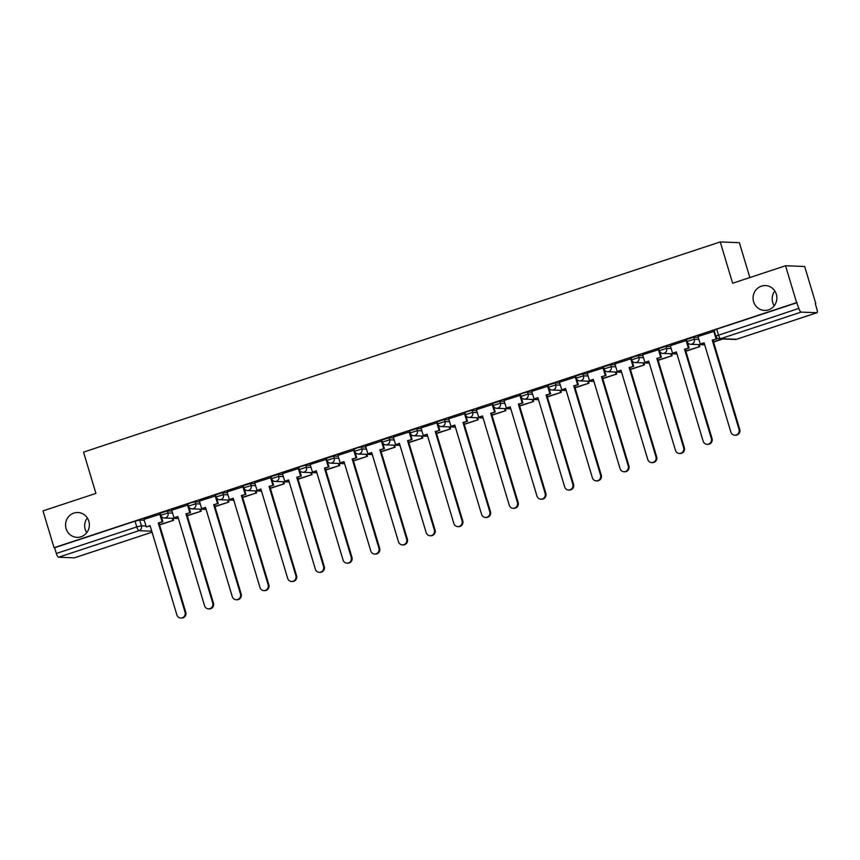 <?xml version="1.0" encoding="UTF-8"?>
<svg xmlns="http://www.w3.org/2000/svg" width="860" height="860" viewBox="0 0 860 860"><rect width="100%" height="100%" fill="white"/><g stroke="black" fill="none" stroke-linecap="round" stroke-linejoin="round"><path stroke-width="1.29" d="M86.742 532.684A12.427 11.911 92.2 0 1 87.322 517.913M88.827 521.181A12.427 11.911 92.2 0 1 76.981 537.35A12.427 11.911 92.2 0 1 66.102 528.674A12.427 11.911 92.2 0 1 77.948 512.506A12.427 11.911 92.2 0 1 88.827 521.181M774.247 305.752A12.427 11.911 92.2 0 1 774.828 290.981M776.333 294.238A12.427 11.911 92.2 0 1 764.486 310.417A12.427 11.911 92.2 0 1 753.607 301.742A12.427 11.911 92.2 0 1 765.454 285.574A12.427 11.911 92.2 0 1 776.333 294.238M171.978 511.087L167.41 510.915L160.143 513.205L160.755 515.237L168.023 512.947L172.58 513.13M199.671 501.95L195.112 501.767L190.447 502.896L187.835 504.057L188.447 506.099L195.725 503.81L200.283 503.981M227.373 492.801L222.815 492.629L215.537 494.919L216.15 496.951L223.417 494.661L227.986 494.844M255.076 483.664L250.507 483.481L243.24 485.771L243.853 487.813L251.12 485.524L255.678 485.696M282.768 474.516L278.21 474.344L270.932 476.633L271.545 478.665L278.823 476.375L283.381 476.558M310.471 465.378L305.913 465.195L301.237 466.324L298.635 467.485L299.248 469.528L306.515 467.238L311.083 467.41M338.173 456.23L333.605 456.058L326.338 458.348L326.95 460.379L334.217 458.09L338.775 458.272M365.865 447.092L361.308 446.91L356.642 448.038L354.03 449.2L354.642 451.242L361.92 448.952L366.478 449.124M393.568 437.944L389.01 437.772L381.733 440.062L382.345 442.094L389.612 439.804L394.181 439.987M421.271 428.807L416.702 428.624L409.435 430.914L410.048 432.956L417.315 430.666L421.873 430.838M448.963 419.659L444.405 419.487L437.127 421.776L437.74 423.808L445.018 421.518L449.576 421.701M476.666 410.521L472.097 410.338L467.431 411.467L464.83 412.628L465.443 414.671L472.71 412.381L477.279 412.553M504.368 401.373L499.8 401.201L492.533 403.49L493.145 405.522L500.412 403.233L504.971 403.415M532.06 392.235L527.502 392.052L522.837 393.181L520.225 394.342L520.837 396.385L528.115 394.095L532.673 394.267M559.763 383.087L555.195 382.915L547.928 385.205L548.54 387.237L555.807 384.947L560.376 385.129M587.455 373.95L582.897 373.767L575.63 376.056L576.243 378.088L583.51 375.809L588.068 375.981M615.158 364.801L610.6 364.629L603.322 366.908L603.935 368.951L611.213 366.661L615.771 366.844M642.861 355.664L638.292 355.481L631.025 357.771L631.638 359.802L638.905 357.523L643.474 357.695M670.553 346.515L665.995 346.344L658.728 348.623L659.341 350.665L666.607 348.375L671.165 348.558M698.255 337.378L693.697 337.195L686.42 339.485L687.033 341.517L694.31 339.238L698.868 339.41M815.237 303.515L816.892 309.073A3.881 1.053 71.7 0 1 817 312.717A3.881 1.053 71.7 0 1 816.892 312.728L801.111 312.115L720.68 338.668L736.461 339.281L816.892 312.728M749.845 277.554L739.374 242.681L720.25 241.939L732.634 283.23L785.545 265.762L796.607 302.613L54.051 547.712L43 510.872L95.911 493.404L83.528 452.113L720.25 241.939M785.545 265.762L804.68 266.503L815.731 303.354M74.54 557.774A3.881 1.053 -108.3 0 1 74.454 557.817A3.881 1.053 -108.3 0 1 74.347 557.839L58.555 557.226A3.881 1.053 -108.3 0 1 56.33 553.475L54.61 547.734L135.042 521.181L139.718 520.053L144.276 520.236M54.61 547.734L54.051 547.712M797.166 302.634L716.724 329.187L714.122 330.337L715.842 336.077L798.886 308.375L796.607 302.613M798.886 308.375A3.881 1.053 71.7 0 0 801.111 312.115M714.391 331.25L697.997 336.507M686.699 340.399L670.295 345.656M658.996 349.536L642.603 354.793M631.294 358.685L614.9 363.941M603.602 367.822L587.197 373.079M575.899 376.97L559.409 382.227L561.774 389.784L565.59 388.526L592.368 477.773A4.472 4.279 -87.8 0 0 596.27 480.89A4.472 4.279 -87.8 0 0 600.527 475.075L573.76 385.828L578.296 384.592L576.598 378.916M548.196 386.108L531.706 391.364L534.071 398.933L537.887 397.664L564.665 486.91A4.472 4.279 -87.8 0 0 568.578 490.028A4.472 4.279 -87.8 0 0 572.835 484.223L546.057 394.976L550.604 393.74L548.895 388.064M520.504 395.256L504.003 400.513L506.368 408.07L510.195 406.812L536.962 496.059A4.472 4.279 -87.8 0 0 540.875 499.176A4.472 4.279 -87.8 0 0 545.133 493.361L518.354 404.114L522.901 402.888L521.192 397.202M492.801 404.394L476.408 409.661M465.099 413.542L448.705 418.798M437.407 422.679L421.002 427.947M409.704 431.827L393.31 437.084M382.012 440.965L365.608 446.233M354.309 450.113L337.905 455.37M326.606 459.251L310.116 464.507L312.481 472.075L316.297 470.818L343.075 560.053A4.472 4.279 -87.8 0 0 346.978 563.171A4.472 4.279 -87.8 0 0 351.235 557.366L324.467 468.119L329.004 466.883L327.305 461.207M298.914 468.399L282.413 473.656L284.778 481.213L288.594 479.955L315.373 569.202A4.472 4.279 -87.8 0 0 319.286 572.319A4.472 4.279 -87.8 0 0 323.543 566.504L296.764 477.257L301.312 476.031L299.602 470.356M271.212 477.547L254.71 482.793L257.075 490.361L260.902 489.103L287.67 578.35A4.472 4.279 -87.8 0 0 291.583 581.457A4.472 4.279 -87.8 0 0 295.84 575.652L269.062 486.405L273.609 485.169L271.9 479.493M243.509 486.685L227.018 491.941L229.383 499.499L233.2 498.241L259.978 587.487A4.472 4.279 -87.8 0 0 263.88 590.605A4.472 4.279 -87.8 0 0 268.137 584.789L241.37 495.543L245.906 494.317L244.208 488.641M215.817 495.833L199.412 501.09M188.114 504.971L171.71 510.227M160.411 514.119L144.018 519.375M688.656 343.677L687.871 343.935M660.964 352.815L660.168 353.073M633.261 361.963L632.466 362.221M605.558 371.101L604.774 371.369M577.866 380.249L577.071 380.507M550.163 389.387L549.368 389.655M522.461 398.535L521.676 398.793M494.769 407.672L493.973 407.941M467.066 416.82L466.27 417.079M439.363 425.958L438.579 426.227M411.671 435.106L410.876 435.364M383.969 444.244L383.173 444.512M356.266 453.392L355.481 453.65M328.574 462.529L327.778 462.798M300.871 471.678L300.075 471.936M273.168 480.815L272.383 481.084M245.476 489.963L244.681 490.221M217.774 499.112L216.978 499.37M190.071 508.249L189.286 508.507M162.379 517.398L161.583 517.655M739.03 429.355L739.75 429.387A4.472 4.279 92.2 0 1 735.493 435.203L734.773 435.171A4.472 4.279 -87.8 0 0 739.03 429.355L712.252 340.108L716.799 338.883L716.197 336.905M697.987 336.475L700.266 344.075L704.082 342.807L730.86 432.053A4.472 4.279 -87.8 0 0 734.773 435.171M700.266 344.075L704.157 343.054M713.789 331.261L716.068 338.851M713.553 342.076L722.916 338.98M713.477 341.829L722.196 338.958M739.75 429.387L712.972 340.141L716.799 338.883M712.972 340.141L712.252 340.108M711.327 438.503L712.048 438.535A4.472 4.279 92.2 0 1 707.791 444.34L707.07 444.319A4.472 4.279 -87.8 0 0 711.327 438.503L684.549 349.257L689.096 348.02L687.387 342.344M670.295 345.623L672.563 353.213L676.379 351.955L703.158 441.202A4.472 4.279 -87.8 0 0 707.07 444.319M672.563 353.213L676.454 352.191M686.097 340.41L688.365 347.999M685.861 351.213L699.803 346.612L699.212 344.623M685.786 350.977L699.803 346.612M698.481 344.591L699.083 346.58M712.048 438.535L685.28 349.289L689.096 348.02M685.28 349.289L684.549 349.257M683.625 447.641L684.356 447.673A4.472 4.279 92.2 0 1 680.099 453.489L679.368 453.456A4.472 4.279 -87.8 0 0 683.625 447.641L656.857 358.405L661.394 357.169L659.695 351.493M642.592 354.761L644.871 362.361L648.687 361.092L675.466 450.339A4.472 4.279 -87.8 0 0 679.368 453.456M644.871 362.361L648.762 361.34M658.394 349.547L660.673 357.137M658.158 360.362L672.101 355.75L671.509 353.761M658.083 360.114L672.101 355.75M670.779 353.739L671.38 355.728M684.356 447.673L657.577 358.426L661.394 357.169M657.577 358.426L656.857 358.405M655.933 456.789L656.653 456.821A4.472 4.279 92.2 0 1 652.396 462.626L651.676 462.605A4.472 4.279 -87.8 0 0 655.933 456.789L629.154 367.542L633.702 366.306L631.992 360.63M614.889 363.909L617.168 371.498L620.984 370.241L647.763 459.487A4.472 4.279 -87.8 0 0 651.676 462.605M617.168 371.498L621.06 370.477M630.692 358.695L632.971 366.285M630.455 369.499L644.409 364.898L643.807 362.909M630.38 369.262L644.409 364.898M643.087 362.877L643.678 364.866M656.653 456.821L629.875 367.575L633.702 366.306M629.875 367.575L629.154 367.542M628.23 465.937L628.95 465.959A4.472 4.279 92.2 0 1 624.693 471.774L623.973 471.742A4.472 4.279 -87.8 0 0 628.23 465.937L601.452 376.691L605.999 375.454L604.29 369.779M587.197 373.046L589.466 380.647L593.292 379.378L620.06 468.625A4.472 4.279 -87.8 0 0 623.973 471.742M589.466 380.647L593.357 379.625M603 367.833L605.268 375.422M602.763 378.647L616.706 374.046L616.115 372.047M602.688 378.4L616.706 374.046M615.384 372.025L615.986 374.014M628.95 465.959L602.183 376.712L605.999 375.454M602.183 376.712L601.452 376.691M600.527 475.075L601.258 475.107A4.472 4.279 92.2 0 1 597.001 480.912L596.27 480.89M561.774 389.784L565.665 388.774M575.297 376.981L577.576 384.57M575.061 387.785L589.003 383.184L588.412 381.195M574.985 387.548L589.003 383.184M587.681 381.163L588.283 383.151M601.258 475.107L574.48 385.861L578.296 384.592M574.48 385.861L573.76 385.828M572.835 484.223L573.555 484.244A4.472 4.279 92.2 0 1 569.298 490.06L568.578 490.028M534.071 398.933L537.962 397.911M547.594 386.118L549.873 393.708M547.358 396.933L561.311 392.332L560.709 390.332M547.293 396.686L561.311 392.332M559.989 390.311L560.58 392.3M573.555 484.244L546.777 394.998L550.604 393.74M546.777 394.998L546.057 394.976M545.133 493.361L545.853 493.393A4.472 4.279 92.2 0 1 541.596 499.198L540.875 499.176M506.368 408.07L510.26 407.06M519.902 395.267L522.17 402.856M519.666 406.07L533.608 401.469L533.017 399.481M519.59 405.834L533.608 401.469M532.286 399.448L532.888 401.437M545.853 493.393L519.085 404.146L522.901 402.888M519.085 404.146L518.354 404.114M517.43 502.509L518.161 502.53A4.472 4.279 92.2 0 1 513.904 508.346L513.173 508.314A4.472 4.279 -87.8 0 0 517.43 502.509L490.662 413.262L495.199 412.026L493.5 406.35M476.397 409.618L478.676 417.218L482.492 415.95L509.27 505.196A4.472 4.279 -87.8 0 0 513.173 508.314M478.676 417.218L482.567 416.197M492.2 404.404L494.478 411.994M491.963 415.219L505.906 410.618L505.315 408.618M491.888 414.971L505.906 410.618M504.583 408.597L505.185 410.585M518.161 502.53L491.382 413.284L495.199 412.026M491.382 413.284L490.662 413.262M489.738 511.646L490.458 511.678A4.472 4.279 92.2 0 1 486.201 517.483L485.481 517.462A4.472 4.279 -87.8 0 0 489.738 511.646L462.959 422.4L467.507 421.174L465.798 415.487M448.694 418.766L450.973 426.356L454.789 425.098L481.568 514.344A4.472 4.279 -87.8 0 0 485.481 517.462M450.973 426.356L454.865 425.345M464.497 413.552L466.776 421.142M464.26 424.356L478.214 419.755L477.612 417.767M464.196 424.12L478.214 419.755M476.892 417.734L477.483 419.723M490.458 511.678L463.68 422.432L467.507 421.174M463.68 422.432L462.959 422.4M462.035 520.794L462.755 520.816A4.472 4.279 92.2 0 1 458.498 526.632L457.778 526.6A4.472 4.279 -87.8 0 0 462.035 520.794L435.257 431.548L439.804 430.312L438.095 424.636M421.002 427.904L423.27 435.504L427.097 434.236L453.865 523.482A4.472 4.279 -87.8 0 0 457.778 526.6M423.27 435.504L427.162 434.483M436.805 422.69L439.073 430.279M436.568 433.504L450.511 428.904L449.92 426.904M436.493 433.257L450.511 428.904M449.189 426.882L449.791 428.871M462.755 520.816L435.988 431.569L439.804 430.312M435.988 431.569L435.257 431.548M434.332 529.932L435.063 529.964A4.472 4.279 92.2 0 1 430.806 535.769L430.075 535.748A4.472 4.279 -87.8 0 0 434.332 529.932L407.565 440.685L412.101 439.46L410.403 433.773M393.3 437.052L395.579 444.642L399.395 443.384L426.173 532.63A4.472 4.279 -87.8 0 0 430.075 535.748M395.579 444.642L399.47 443.631M409.102 431.838L411.381 439.428M408.865 442.642L422.808 438.041L422.217 436.052M408.79 442.406L422.808 438.041M421.486 436.02L422.088 438.019M435.063 529.964L408.285 440.718L412.101 439.46M408.285 440.718L407.565 440.685M406.64 539.08L407.361 539.102A4.472 4.279 92.2 0 1 403.103 544.917L402.383 544.885A4.472 4.279 -87.8 0 0 406.64 539.08L379.862 449.834L384.409 448.597L382.7 442.921M365.597 446.2L367.876 453.79L371.692 452.521L398.47 541.768A4.472 4.279 -87.8 0 0 402.383 544.885M367.876 453.79L371.767 452.768M381.399 440.976L383.678 448.565M381.163 451.79L395.116 447.189L394.514 445.19M381.098 451.543L395.116 447.189M393.794 445.168L394.385 447.157M407.361 539.102L380.582 449.855L384.409 448.597M380.582 449.855L379.862 449.834M378.938 548.218L379.658 548.25A4.472 4.279 92.2 0 1 375.401 554.055L374.68 554.034A4.472 4.279 -87.8 0 0 378.938 548.218L352.159 458.971L356.707 457.746L354.997 452.059M337.905 455.338L340.173 462.927L344 461.669L370.767 550.916A4.472 4.279 -87.8 0 0 374.68 554.034M340.173 462.927L344.065 461.917M353.707 450.124L355.975 457.713M353.471 460.928L367.413 456.327L366.822 454.338M353.395 460.691L367.413 456.327M366.091 454.306L366.693 456.305M379.658 548.25L352.89 459.003L356.707 457.746M352.89 459.003L352.159 458.971M351.235 557.366L351.966 557.387A4.472 4.279 92.2 0 1 347.709 563.203L346.978 563.171M312.481 472.075L316.373 471.054M326.004 459.262L328.284 466.862M325.768 470.076L339.711 465.475L339.119 463.486M325.693 469.829L339.711 465.475M338.388 463.454L338.99 465.443M351.966 557.387L325.188 468.141L329.004 466.883M325.188 468.141L324.467 468.119M323.543 566.504L324.263 566.536A4.472 4.279 92.2 0 1 320.006 572.341L319.286 572.319M284.778 481.213L288.67 480.202M298.302 468.41L300.581 475.999M298.065 479.224L312.019 474.612L311.417 472.624M298.001 478.977L312.019 474.612M310.696 472.591L311.288 474.591M324.263 566.536L297.485 477.289L301.312 476.031M297.485 477.289L296.764 477.257M295.84 575.652L296.56 575.673A4.472 4.279 92.2 0 1 292.303 581.489L291.583 581.457M257.075 490.361L260.967 489.34M270.61 477.547L272.878 485.147M270.373 488.362L284.316 483.761L283.725 481.772M270.298 488.114L284.316 483.761M282.994 481.74L283.596 483.728M296.56 575.673L269.793 486.427L273.609 485.169M269.793 486.427L269.062 486.405M268.137 584.789L268.868 584.821A4.472 4.279 92.2 0 1 264.611 590.637L263.88 590.605M229.383 499.499L233.275 498.488M242.907 486.695L245.186 494.285M242.671 497.51L256.624 492.898L256.022 490.909M242.595 497.263L256.624 492.898M255.302 490.877L255.893 492.877M268.868 584.821L242.09 495.575L245.906 494.317M242.09 495.575L241.37 495.543M240.445 593.938L241.165 593.959A4.472 4.279 92.2 0 1 236.908 599.775L236.188 599.742A4.472 4.279 -87.8 0 0 240.445 593.938L213.667 504.691L218.214 503.455L216.505 497.779M199.402 501.058L201.681 508.647L205.497 507.389L232.275 596.636A4.472 4.279 -87.8 0 0 236.188 599.742M201.681 508.647L205.572 507.626M215.204 495.833L217.483 503.433M214.968 506.647L228.921 502.046L228.319 500.058M214.903 506.4L228.921 502.046M227.599 500.025L228.19 502.014M241.165 593.959L214.387 504.712L218.214 503.455M214.387 504.712L213.667 504.691M212.743 603.075L213.463 603.107A4.472 4.279 92.2 0 1 209.206 608.923L208.486 608.891A4.472 4.279 -87.8 0 0 212.743 603.075L185.964 513.828L190.511 512.603L188.802 506.927M171.71 510.195L173.978 517.784L177.805 516.527L204.572 605.773A4.472 4.279 -87.8 0 0 208.486 608.891M173.978 517.784L177.869 516.774M187.512 504.981L189.78 512.571M187.276 515.796L201.219 511.184L200.627 509.195M187.2 515.548L201.219 511.184M199.896 509.163L200.498 511.162M213.463 603.107L186.695 513.861L190.511 512.603M186.695 513.861L185.964 513.828M185.04 612.223L185.771 612.245A4.472 4.279 92.2 0 1 181.514 618.061L180.783 618.028A4.472 4.279 -87.8 0 0 185.04 612.223L158.272 522.977L162.809 521.74L161.11 516.064M144.007 519.343L146.286 526.933L150.102 525.675L176.88 614.921A4.472 4.279 -87.8 0 0 180.783 618.028M146.286 526.933L150.177 525.912M159.809 514.119L162.088 521.719M159.573 524.933L173.526 520.332L172.924 518.343M159.498 524.686L173.526 520.332M172.204 518.311L172.796 520.3M185.771 612.245L158.993 522.998L162.809 521.74M158.993 522.998L158.272 522.977M167.41 510.915L168.023 512.947A3.881 3.72 92.2 0 1 165.582 517.827A3.881 3.72 -87.8 0 1 164.325 518L178.407 518.548M195.112 501.767L195.725 503.81A3.881 3.72 92.2 0 1 193.285 508.679A3.881 3.72 -87.8 0 1 192.017 508.862L206.11 509.41M222.815 492.629L223.417 494.661A3.881 3.72 92.2 0 1 220.977 499.542A3.881 3.72 -87.8 0 1 219.719 499.714L233.802 500.262M250.507 483.481L251.12 485.524A3.881 3.72 92.2 0 1 248.68 490.393A3.881 3.72 -87.8 0 1 247.422 490.576L261.505 491.125M278.21 474.344L278.823 476.375A3.881 3.72 92.2 0 1 276.382 481.256A3.881 3.72 -87.8 0 1 275.114 481.428L289.207 481.976M305.913 465.195L306.515 467.238A3.881 3.72 92.2 0 1 304.075 472.108A3.881 3.72 -87.8 0 1 302.817 472.29L316.899 472.839M333.605 456.058L334.217 458.09A3.881 3.72 92.2 0 1 331.777 462.97A3.881 3.72 -87.8 0 1 330.519 463.142L344.602 463.69M361.308 446.91L361.92 448.952A3.881 3.72 92.2 0 1 359.48 453.822A3.881 3.72 -87.8 0 1 358.212 454.005L372.305 454.553M389.01 437.772L389.612 439.804A3.881 3.72 92.2 0 1 387.172 444.685A3.881 3.72 -87.8 0 1 385.914 444.856L399.997 445.405M416.702 428.624L417.315 430.666A3.881 3.72 92.2 0 1 414.875 435.536A3.881 3.72 -87.8 0 1 413.617 435.719L427.7 436.267M444.405 419.487L445.018 421.518A3.881 3.72 92.2 0 1 442.577 426.399A3.881 3.72 -87.8 0 1 441.309 426.571L455.402 427.119M472.097 410.338L472.71 412.381A3.881 3.72 92.2 0 1 470.269 417.25A3.881 3.72 -87.8 0 1 469.012 417.433L483.094 417.981M499.8 401.201L500.412 403.233A3.881 3.72 92.2 0 1 497.972 408.113A3.881 3.72 -87.8 0 1 496.714 408.285L510.797 408.833M527.502 392.052L528.115 394.095A3.881 3.72 92.2 0 1 525.675 398.965A3.881 3.72 -87.8 0 1 524.406 399.147L538.5 399.696M555.195 382.915L555.807 384.947A3.881 3.72 92.2 0 1 553.367 389.827A3.881 3.72 -87.8 0 1 552.109 389.999L566.192 390.548M582.897 373.767L583.51 375.809A3.881 3.72 92.2 0 1 581.07 380.679A3.881 3.72 -87.8 0 1 579.812 380.862L593.894 381.41M610.6 364.629L611.213 366.661A3.881 3.72 92.2 0 1 608.772 371.541A3.881 3.72 -87.8 0 1 607.504 371.713L621.597 372.262M638.292 355.481L638.905 357.523A3.881 3.72 92.2 0 1 636.464 362.393A3.881 3.72 -87.8 0 1 635.207 362.576L649.289 363.124M665.995 346.344L666.607 348.375A3.881 3.72 92.2 0 1 664.167 353.256A3.881 3.72 -87.8 0 1 662.909 353.428L676.992 353.976M693.697 337.195L694.31 339.238A3.881 3.72 92.2 0 1 691.87 344.108A3.881 3.72 -87.8 0 1 690.601 344.29L704.695 344.838M139.718 520.053L141.438 525.793L145.996 525.976M149.575 526.116L150.242 526.137M151.747 531.168L138.998 530.674L58.555 557.226M74.347 557.839L152.059 532.189L74.454 557.817M716.724 329.187L718.455 334.916A3.881 1.053 -108.3 0 0 720.68 338.668A3.881 3.72 92.2 0 1 719.412 338.851L735.192 339.463A3.881 3.881 0 0 0 736.568 339.27A3.881 1.053 71.7 0 0 736.665 339.216M135.042 521.181L136.772 526.922L141.438 525.793A3.881 3.72 -87.8 0 1 138.998 530.674A3.881 1.053 -108.3 0 1 136.772 526.922L56.33 553.475M817 312.717L736.568 339.27A3.881 1.053 71.7 0 1 736.461 339.281A3.881 3.72 92.2 0 1 735.192 339.463M687.033 341.517A3.881 3.881 0 0 0 690.601 344.29M659.341 350.665A3.881 3.881 0 0 0 662.909 353.428M631.638 359.802A3.881 3.881 0 0 0 635.207 362.576M603.935 368.951A3.881 3.881 0 0 0 607.504 371.713M576.243 378.088A3.881 3.881 0 0 0 579.812 380.862M548.54 387.237A3.881 3.881 0 0 0 552.109 389.999M520.837 396.385A3.881 3.881 0 0 0 524.406 399.147M493.145 405.522A3.881 3.881 0 0 0 496.714 408.285M465.443 414.671A3.881 3.881 0 0 0 469.012 417.433M437.74 423.808A3.881 3.881 0 0 0 441.309 426.571M410.048 432.956A3.881 3.881 0 0 0 413.617 435.719M382.345 442.094A3.881 3.881 0 0 0 385.914 444.856M354.642 451.242A3.881 3.881 0 0 0 358.212 454.005M326.95 460.379A3.881 3.881 0 0 0 330.519 463.142M299.248 469.528A3.881 3.881 0 0 0 302.817 472.29M271.545 478.665A3.881 3.881 0 0 0 275.114 481.428M243.853 487.813A3.881 3.881 0 0 0 247.422 490.576M216.15 496.951A3.881 3.881 0 0 0 219.719 499.714M188.447 506.099A3.881 3.881 0 0 0 192.017 508.862M160.755 515.237A3.881 3.881 0 0 0 164.325 518M715.842 336.077A3.881 3.881 0 0 0 719.412 338.851"/></g></svg>
